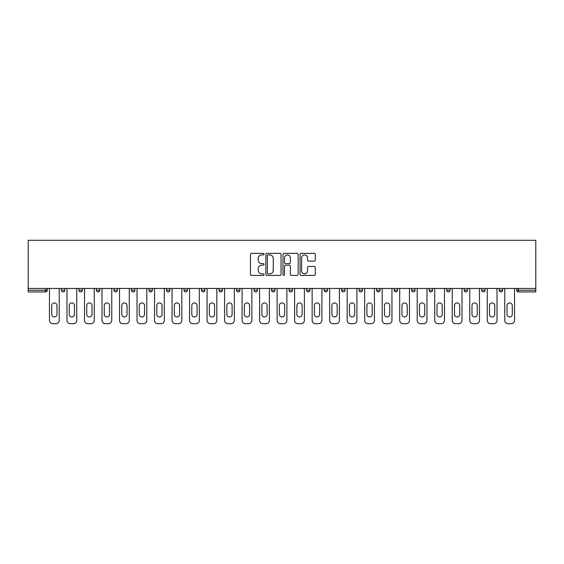 <?xml version="1.0" encoding="UTF-8"?>
<svg xmlns="http://www.w3.org/2000/svg" width="564" height="564" viewBox="0 0 564 564"><rect width="100%" height="100%" fill="white"/><g stroke="black" fill="none" stroke-linecap="round" stroke-linejoin="round"><path stroke-width="0.85" d="M264.044 254.131A0.768 0.768 0 0 0 263.268 253.356L251.565 253.356A1.1 1.1 0 0 0 250.458 254.463L250.458 274.294A1.1 1.1 0 0 0 251.565 275.394L263.268 275.394A0.768 0.768 0 0 0 264.044 274.626A0.768 0.768 0 0 0 263.268 273.85L261.752 273.85A3.525 3.525 0 0 1 258.227 270.325L258.227 268.675A3.525 3.525 0 0 1 261.752 265.151L263.268 265.151A0.768 0.768 0 0 0 264.044 264.375A0.768 0.768 0 0 0 263.268 263.607L261.752 263.607A3.525 3.525 0 0 1 258.227 260.082L258.227 258.425A3.525 3.525 0 0 1 261.752 254.9L263.268 254.9A0.768 0.768 0 0 0 264.044 254.131M314.197 261.125A1.1 1.1 0 0 0 315.304 260.025L315.304 254.463A1.1 1.1 0 0 0 314.197 253.356L301.197 253.356A1.1 1.1 0 0 0 300.097 254.463L300.097 274.294A1.1 1.1 0 0 0 301.197 275.394L314.197 275.394A1.1 1.1 0 0 0 315.304 274.294L315.304 267.569A1.1 1.1 0 0 0 314.197 266.469L308.635 266.469A1.1 1.1 0 0 0 307.535 267.569L307.535 270.903A2.947 2.947 0 0 1 304.588 273.85A2.947 2.947 0 0 1 301.641 270.903L301.641 257.847A2.947 2.947 0 0 1 304.588 254.9A2.947 2.947 0 0 1 307.535 257.847L307.535 260.025A1.1 1.1 0 0 0 308.635 261.125L314.197 261.125M535.8 288.458L28.2 288.458L28.2 240.299L535.8 240.299L535.8 291.933L518.401 291.933A1.685 1.685 0 0 1 516.716 290.248L516.716 288.458L516.716 290.248L535.8 290.248M281.034 254.463A1.1 1.1 0 0 0 279.934 253.356L266.934 253.356A1.1 1.1 0 0 0 265.827 254.463L265.827 274.294A1.1 1.1 0 0 0 266.934 275.394L279.934 275.394A1.1 1.1 0 0 0 281.034 274.294L281.034 254.463M284.066 253.356L297.066 253.356A1.1 1.1 0 0 1 298.173 254.463L298.173 274.294A1.1 1.1 0 0 1 297.066 275.394L291.503 275.394A1.1 1.1 0 0 1 290.404 274.294L290.404 266.25A1.1 1.1 0 0 0 289.297 265.151L285.61 265.151A1.1 1.1 0 0 0 284.51 266.25L284.51 274.626A0.768 0.768 0 0 1 283.734 275.394A0.768 0.768 0 0 1 282.966 274.626L282.966 254.463A1.1 1.1 0 0 1 284.066 253.356M45.599 291.933A1.685 1.685 0 0 0 47.284 290.248L45.599 290.248L45.599 291.933A1.685 1.685 0 0 0 47.284 290.248L47.284 288.458L47.284 290.248A1.685 1.685 0 0 1 45.599 291.933L28.2 291.933L28.2 290.248L45.599 290.248L45.599 288.458M28.2 288.458L28.2 290.248M61.427 288.458L61.427 290.248L61.427 288.458M63.112 291.933A1.685 1.685 0 0 1 61.427 290.248A1.685 1.685 0 0 0 63.112 291.933A1.685 1.685 0 0 0 64.797 290.248L64.797 288.458L64.797 290.248A1.685 1.685 0 0 1 63.112 291.933A1.685 1.685 0 0 1 61.427 290.248L64.797 290.248A1.685 1.685 0 0 1 63.112 291.933M78.939 288.458L78.939 290.248L78.939 288.458M82.302 288.458L82.302 290.248L82.302 288.458M96.451 288.458L96.451 290.248L96.451 288.458M99.814 288.458L99.814 290.248L99.814 288.458M113.963 288.458L113.963 290.248L113.963 288.458M117.326 288.458L117.326 290.248L117.326 288.458M131.468 288.458L131.468 290.248L131.468 288.458M134.838 288.458L134.838 290.248L134.838 288.458M152.35 288.458L152.35 290.248L148.981 290.248A1.685 1.685 0 0 0 150.666 291.933A1.685 1.685 0 0 1 148.981 290.248L148.981 288.458M166.493 288.458L166.493 290.248L166.493 288.458M169.863 288.458L169.863 290.248L169.863 288.458M184.005 288.458L184.005 290.248L184.005 288.458M187.375 288.458L187.375 290.248L187.375 288.458M201.517 288.458L201.517 290.248L201.517 288.458M204.88 288.458L204.88 290.248L204.88 288.458M219.029 288.458L219.029 290.248L219.029 288.458M222.392 288.458L222.392 290.248L222.392 288.458M236.542 288.458L236.542 290.248L236.542 288.458M239.904 288.458L239.904 290.248A1.685 1.685 0 0 1 238.219 291.933A1.685 1.685 0 0 1 236.542 290.248L239.904 290.248A1.685 1.685 0 0 1 238.219 291.933M254.047 288.458L254.047 290.248L254.047 288.458M257.417 288.458L257.417 290.248L257.417 288.458M271.559 288.458L271.559 290.248L271.559 288.458M274.929 288.458L274.929 290.248L274.929 288.458M292.441 288.458L292.441 290.248A1.685 1.685 0 0 1 290.756 291.933A1.685 1.685 0 0 1 289.071 290.248L289.071 288.458M309.953 288.458L309.953 290.248A1.685 1.685 0 0 1 308.268 291.933A1.685 1.685 0 0 1 306.583 290.248L306.583 288.458M327.458 288.458L327.458 290.248A1.685 1.685 0 0 1 325.781 291.933A1.685 1.685 0 0 1 324.096 290.248L324.096 288.458M344.971 288.458L344.971 290.248A1.685 1.685 0 0 1 343.286 291.933A1.685 1.685 0 0 1 341.608 290.248L341.608 288.458M360.798 291.933A1.685 1.685 0 0 0 362.483 290.248L362.483 288.458L362.483 290.248A1.685 1.685 0 0 1 360.798 291.933A1.685 1.685 0 0 1 359.12 290.248L359.12 288.458M379.995 288.458L379.995 290.248A1.685 1.685 0 0 1 378.31 291.933A1.685 1.685 0 0 1 376.625 290.248L376.625 288.458M394.137 288.458L394.137 290.248L394.137 288.458M397.507 288.458L397.507 290.248A1.685 1.685 0 0 1 395.822 291.933A1.685 1.685 0 0 1 394.137 290.248L397.507 290.248A1.685 1.685 0 0 1 395.822 291.933M415.019 288.458L415.019 290.248A1.685 1.685 0 0 1 413.334 291.933A1.685 1.685 0 0 1 411.649 290.248L411.649 288.458M429.162 288.458L429.162 290.248L429.162 288.458M432.532 288.458L432.532 290.248A1.685 1.685 0 0 1 430.847 291.933A1.685 1.685 0 0 1 429.162 290.248L432.532 290.248A1.685 1.685 0 0 1 430.847 291.933A1.685 1.685 0 0 0 432.532 290.248M446.674 290.248A1.685 1.685 0 0 0 448.359 291.933A1.685 1.685 0 0 0 450.037 290.248L450.037 288.458L450.037 290.248L446.674 290.248A1.685 1.685 0 0 0 448.359 291.933A1.685 1.685 0 0 1 446.674 290.248L446.674 288.458M464.186 288.458L464.186 290.248L464.186 288.458M467.549 288.458L467.549 290.248L467.549 288.458M485.061 288.458L485.061 290.248A1.685 1.685 0 0 1 483.376 291.933A1.685 1.685 0 0 1 481.698 290.248L481.698 288.458M502.573 288.458L502.573 290.248A1.685 1.685 0 0 1 500.888 291.933A1.685 1.685 0 0 1 499.203 290.248L499.203 288.458M80.624 291.933A1.685 1.685 0 0 1 78.939 290.248A1.685 1.685 0 0 0 80.624 291.933A1.685 1.685 0 0 0 82.302 290.248A1.685 1.685 0 0 1 80.624 291.933A1.685 1.685 0 0 1 78.939 290.248L82.302 290.248A1.685 1.685 0 0 1 80.624 291.933M98.136 291.933A1.685 1.685 0 0 1 96.451 290.248A1.685 1.685 0 0 0 98.136 291.933A1.685 1.685 0 0 0 99.814 290.248A1.685 1.685 0 0 1 98.136 291.933A1.685 1.685 0 0 1 96.451 290.248L99.814 290.248A1.685 1.685 0 0 1 98.136 291.933M115.641 291.933A1.685 1.685 0 0 1 113.963 290.248A1.685 1.685 0 0 0 115.641 291.933A1.685 1.685 0 0 0 117.326 290.248A1.685 1.685 0 0 1 115.641 291.933A1.685 1.685 0 0 1 113.963 290.248L117.326 290.248A1.685 1.685 0 0 1 115.641 291.933M133.153 291.933A1.685 1.685 0 0 1 131.468 290.248A1.685 1.685 0 0 0 133.153 291.933A1.685 1.685 0 0 0 134.838 290.248A1.685 1.685 0 0 1 133.153 291.933A1.685 1.685 0 0 1 131.468 290.248L134.838 290.248A1.685 1.685 0 0 1 133.153 291.933M150.666 291.933A1.685 1.685 0 0 0 152.35 290.248A1.685 1.685 0 0 1 150.666 291.933A1.685 1.685 0 0 1 148.981 290.248M168.178 291.933A1.685 1.685 0 0 1 166.493 290.248A1.685 1.685 0 0 0 168.178 291.933A1.685 1.685 0 0 0 169.863 290.248A1.685 1.685 0 0 1 168.178 291.933A1.685 1.685 0 0 1 166.493 290.248L169.863 290.248A1.685 1.685 0 0 1 168.178 291.933M185.69 291.933A1.685 1.685 0 0 1 184.005 290.248L187.375 290.248A1.685 1.685 0 0 1 185.69 291.933A1.685 1.685 0 0 0 187.375 290.248M203.202 291.933A1.685 1.685 0 0 1 201.517 290.248L204.88 290.248A1.685 1.685 0 0 1 203.202 291.933A1.685 1.685 0 0 0 204.88 290.248M220.714 291.933A1.685 1.685 0 0 1 219.029 290.248A1.685 1.685 0 0 0 220.714 291.933A1.685 1.685 0 0 0 222.392 290.248A1.685 1.685 0 0 1 220.714 291.933A1.685 1.685 0 0 1 219.029 290.248L222.392 290.248A1.685 1.685 0 0 1 220.714 291.933M255.732 291.933A1.685 1.685 0 0 1 254.047 290.248L257.417 290.248A1.685 1.685 0 0 1 255.732 291.933A1.685 1.685 0 0 0 257.417 290.248M273.244 291.933A1.685 1.685 0 0 1 271.559 290.248A1.685 1.685 0 0 0 273.244 291.933A1.685 1.685 0 0 0 274.929 290.248A1.685 1.685 0 0 1 273.244 291.933A1.685 1.685 0 0 1 271.559 290.248L274.929 290.248A1.685 1.685 0 0 1 273.244 291.933M465.864 291.933A1.685 1.685 0 0 1 464.186 290.248L467.549 290.248A1.685 1.685 0 0 1 465.864 291.933A1.685 1.685 0 0 0 467.549 290.248A1.685 1.685 0 0 1 465.864 291.933M268.147 254.9A0.768 0.768 0 0 0 267.371 255.675L267.371 273.082A0.768 0.768 0 0 0 268.147 273.85L269.74 273.85A3.525 3.525 0 0 0 273.265 270.325L273.265 258.425A3.525 3.525 0 0 0 269.74 254.9L268.147 254.9M290.404 257.903A2.947 2.947 0 0 0 287.457 254.956A2.947 2.947 0 0 0 284.51 257.903L284.51 262.507A1.1 1.1 0 0 0 285.61 263.607L289.297 263.607A1.1 1.1 0 0 0 290.404 262.507L290.404 257.903M59.234 288.458L59.234 320.331A3.37 3.37 0 0 1 55.871 323.701L52.84 323.701A3.37 3.37 0 0 1 49.47 320.331L49.47 288.458M51.719 305.575A2.637 2.637 0 0 1 54.355 302.931A2.637 2.637 0 0 1 56.992 305.575L56.992 314.331A2.637 2.637 0 0 1 54.355 316.968A2.637 2.637 0 0 1 51.719 314.331L51.719 305.575M76.746 288.458L76.746 320.331A3.37 3.37 0 0 1 73.383 323.701L70.352 323.701A3.37 3.37 0 0 1 66.982 320.331L66.982 288.458M69.231 305.575A2.637 2.637 0 0 1 71.868 302.931A2.637 2.637 0 0 1 74.504 305.575L74.504 314.331A2.637 2.637 0 0 1 71.868 316.968A2.637 2.637 0 0 1 69.231 314.331L69.231 305.575M94.258 288.458L94.258 320.331A3.37 3.37 0 0 1 90.896 323.701L87.864 323.701A3.37 3.37 0 0 1 84.494 320.331L84.494 288.458M86.736 305.575A2.637 2.637 0 0 1 89.38 302.931A2.637 2.637 0 0 1 92.017 305.575L92.017 314.331A2.637 2.637 0 0 1 89.38 316.968A2.637 2.637 0 0 1 86.736 314.331L86.736 305.575M111.771 288.458L111.771 320.331A3.37 3.37 0 0 1 108.401 323.701L105.369 323.701A3.37 3.37 0 0 1 102.006 320.331L102.006 288.458M104.248 305.575A2.637 2.637 0 0 1 106.885 302.931A2.637 2.637 0 0 1 109.529 305.575L109.529 314.331A2.637 2.637 0 0 1 106.885 316.968A2.637 2.637 0 0 1 104.248 314.331L104.248 305.575M129.283 288.458L129.283 320.331A3.37 3.37 0 0 1 125.913 323.701L122.882 323.701A3.37 3.37 0 0 1 119.519 320.331L119.519 288.458M121.761 305.575A2.637 2.637 0 0 1 124.397 302.931A2.637 2.637 0 0 1 127.034 305.575L127.034 314.331A2.637 2.637 0 0 1 124.397 316.968A2.637 2.637 0 0 1 121.761 314.331L121.761 305.575M146.795 288.458L146.795 320.331A3.37 3.37 0 0 1 143.425 323.701L140.394 323.701A3.37 3.37 0 0 1 137.031 320.331L137.031 288.458M139.273 305.575A2.637 2.637 0 0 1 141.909 302.931A2.637 2.637 0 0 1 144.546 305.575L144.546 314.331A2.637 2.637 0 0 1 141.909 316.968A2.637 2.637 0 0 1 139.273 314.331L139.273 305.575M164.307 288.458L164.307 320.331A3.37 3.37 0 0 1 160.937 323.701L157.906 323.701A3.37 3.37 0 0 1 154.536 320.331L154.536 288.458M156.785 305.575A2.637 2.637 0 0 1 159.422 302.931A2.637 2.637 0 0 1 162.058 305.575L162.058 314.331A2.637 2.637 0 0 1 159.422 316.968A2.637 2.637 0 0 1 156.785 314.331L156.785 305.575M181.812 288.458L181.812 320.331A3.37 3.37 0 0 1 178.45 323.701L175.418 323.701A3.37 3.37 0 0 1 172.048 320.331L172.048 288.458M174.297 305.575A2.637 2.637 0 0 1 176.934 302.931A2.637 2.637 0 0 1 179.571 305.575L179.571 314.331A2.637 2.637 0 0 1 176.934 316.968A2.637 2.637 0 0 1 174.297 314.331L174.297 305.575M199.325 288.458L199.325 320.331A3.37 3.37 0 0 1 195.962 323.701L192.93 323.701A3.37 3.37 0 0 1 189.56 320.331L189.56 288.458M191.809 305.575A2.637 2.637 0 0 1 194.446 302.931A2.637 2.637 0 0 1 197.083 305.575L197.083 314.331A2.637 2.637 0 0 1 194.446 316.968A2.637 2.637 0 0 1 191.809 314.331L191.809 305.575M216.837 288.458L216.837 320.331A3.37 3.37 0 0 1 213.474 323.701L210.442 323.701A3.37 3.37 0 0 1 207.073 320.331L207.073 288.458M209.314 305.575A2.637 2.637 0 0 1 211.958 302.931A2.637 2.637 0 0 1 214.595 305.575L214.595 314.331A2.637 2.637 0 0 1 211.958 316.968A2.637 2.637 0 0 1 209.314 314.331L209.314 305.575M234.349 288.458L234.349 320.331A3.37 3.37 0 0 1 230.979 323.701L227.948 323.701A3.37 3.37 0 0 1 224.585 320.331L224.585 288.458M226.827 305.575A2.637 2.637 0 0 1 229.463 302.931A2.637 2.637 0 0 1 232.107 305.575L232.107 314.331A2.637 2.637 0 0 1 229.463 316.968A2.637 2.637 0 0 1 226.827 314.331L226.827 305.575M251.861 288.458L251.861 320.331A3.37 3.37 0 0 1 248.491 323.701L245.46 323.701A3.37 3.37 0 0 1 242.097 320.331L242.097 288.458M244.339 305.575A2.637 2.637 0 0 1 246.976 302.931A2.637 2.637 0 0 1 249.612 305.575L249.612 314.331A2.637 2.637 0 0 1 246.976 316.968A2.637 2.637 0 0 1 244.339 314.331L244.339 305.575M269.373 288.458L269.373 320.331A3.37 3.37 0 0 1 266.004 323.701L262.972 323.701A3.37 3.37 0 0 1 259.609 320.331L259.609 288.458M261.851 305.575A2.637 2.637 0 0 1 264.488 302.931A2.637 2.637 0 0 1 267.124 305.575L267.124 314.331A2.637 2.637 0 0 1 264.488 316.968A2.637 2.637 0 0 1 261.851 314.331L261.851 305.575M286.886 288.458L286.886 320.331A3.37 3.37 0 0 1 283.516 323.701L280.484 323.701A3.37 3.37 0 0 1 277.114 320.331L277.114 288.458M279.363 305.575A2.637 2.637 0 0 1 282 302.931A2.637 2.637 0 0 1 284.637 305.575L284.637 314.331A2.637 2.637 0 0 1 282 316.968A2.637 2.637 0 0 1 279.363 314.331L279.363 305.575M304.391 288.458L304.391 320.331A3.37 3.37 0 0 1 301.028 323.701L297.996 323.701A3.37 3.37 0 0 1 294.627 320.331L294.627 288.458M296.875 305.575A2.637 2.637 0 0 1 299.512 302.931A2.637 2.637 0 0 1 302.149 305.575L302.149 314.331A2.637 2.637 0 0 1 299.512 316.968A2.637 2.637 0 0 1 296.875 314.331L296.875 305.575M321.903 288.458L321.903 320.331A3.37 3.37 0 0 1 318.54 323.701L315.509 323.701A3.37 3.37 0 0 1 312.139 320.331L312.139 288.458M314.388 305.575A2.637 2.637 0 0 1 317.024 302.931A2.637 2.637 0 0 1 319.661 305.575L319.661 314.331A2.637 2.637 0 0 1 317.024 316.968A2.637 2.637 0 0 1 314.388 314.331L314.388 305.575M339.415 288.458L339.415 320.331A3.37 3.37 0 0 1 336.052 323.701L333.021 323.701A3.37 3.37 0 0 1 329.651 320.331L329.651 288.458M331.893 305.575A2.637 2.637 0 0 1 334.537 302.931A2.637 2.637 0 0 1 337.173 305.575L337.173 314.331A2.637 2.637 0 0 1 334.537 316.968A2.637 2.637 0 0 1 331.893 314.331L331.893 305.575M356.927 288.458L356.927 320.331A3.37 3.37 0 0 1 353.558 323.701L350.526 323.701A3.37 3.37 0 0 1 347.163 320.331L347.163 288.458M349.405 305.575A2.637 2.637 0 0 1 352.042 302.931A2.637 2.637 0 0 1 354.685 305.575L354.685 314.331A2.637 2.637 0 0 1 352.042 316.968A2.637 2.637 0 0 1 349.405 314.331L349.405 305.575M374.44 288.458L374.44 320.331A3.37 3.37 0 0 1 371.07 323.701L368.038 323.701A3.37 3.37 0 0 1 364.675 320.331L364.675 288.458M366.917 305.575A2.637 2.637 0 0 1 369.554 302.931A2.637 2.637 0 0 1 372.191 305.575L372.191 314.331A2.637 2.637 0 0 1 369.554 316.968A2.637 2.637 0 0 1 366.917 314.331L366.917 305.575M391.952 288.458L391.952 320.331A3.37 3.37 0 0 1 388.582 323.701L385.55 323.701A3.37 3.37 0 0 1 382.188 320.331L382.188 288.458M384.429 305.575A2.637 2.637 0 0 1 387.066 302.931A2.637 2.637 0 0 1 389.703 305.575L389.703 314.331A2.637 2.637 0 0 1 387.066 316.968A2.637 2.637 0 0 1 384.429 314.331L384.429 305.575M409.464 288.458L409.464 320.331A3.37 3.37 0 0 1 406.094 323.701L403.063 323.701A3.37 3.37 0 0 1 399.693 320.331L399.693 288.458M401.942 305.575A2.637 2.637 0 0 1 404.578 302.931A2.637 2.637 0 0 1 407.215 305.575L407.215 314.331A2.637 2.637 0 0 1 404.578 316.968A2.637 2.637 0 0 1 401.942 314.331L401.942 305.575M426.969 288.458L426.969 320.331A3.37 3.37 0 0 1 423.606 323.701L420.575 323.701A3.37 3.37 0 0 1 417.205 320.331L417.205 288.458M419.454 305.575A2.637 2.637 0 0 1 422.091 302.931A2.637 2.637 0 0 1 424.727 305.575L424.727 314.331A2.637 2.637 0 0 1 422.091 316.968A2.637 2.637 0 0 1 419.454 314.331L419.454 305.575M444.481 288.458L444.481 320.331A3.37 3.37 0 0 1 441.118 323.701L438.087 323.701A3.37 3.37 0 0 1 434.717 320.331L434.717 288.458M436.966 305.575A2.637 2.637 0 0 1 439.603 302.931A2.637 2.637 0 0 1 442.239 305.575L442.239 314.331A2.637 2.637 0 0 1 439.603 316.968A2.637 2.637 0 0 1 436.966 314.331L436.966 305.575M461.994 288.458L461.994 320.331A3.37 3.37 0 0 1 458.631 323.701L455.599 323.701A3.37 3.37 0 0 1 452.229 320.331L452.229 288.458M454.471 305.575A2.637 2.637 0 0 1 457.115 302.931A2.637 2.637 0 0 1 459.752 305.575L459.752 314.331A2.637 2.637 0 0 1 457.115 316.968A2.637 2.637 0 0 1 454.471 314.331L454.471 305.575M479.506 288.458L479.506 320.331A3.37 3.37 0 0 1 476.136 323.701L473.104 323.701A3.37 3.37 0 0 1 469.741 320.331L469.741 288.458M471.983 305.575A2.637 2.637 0 0 1 474.62 302.931A2.637 2.637 0 0 1 477.264 305.575L477.264 314.331A2.637 2.637 0 0 1 474.62 316.968A2.637 2.637 0 0 1 471.983 314.331L471.983 305.575M497.018 288.458L497.018 320.331A3.37 3.37 0 0 1 493.648 323.701L490.617 323.701A3.37 3.37 0 0 1 487.254 320.331L487.254 288.458M489.496 305.575A2.637 2.637 0 0 1 492.132 302.931A2.637 2.637 0 0 1 494.769 305.575L494.769 314.331A2.637 2.637 0 0 1 492.132 316.968A2.637 2.637 0 0 1 489.496 314.331L489.496 305.575M514.53 288.458L514.53 320.331A3.37 3.37 0 0 1 511.16 323.701L508.129 323.701A3.37 3.37 0 0 1 504.766 320.331L504.766 288.458M507.008 305.575A2.637 2.637 0 0 1 509.644 302.931A2.637 2.637 0 0 1 512.281 305.575L512.281 314.331A2.637 2.637 0 0 1 509.644 316.968A2.637 2.637 0 0 1 507.008 314.331L507.008 305.575M518.401 288.458L518.401 291.933M290.756 291.933A1.685 1.685 0 0 0 292.441 290.248L289.071 290.248M308.268 291.933A1.685 1.685 0 0 0 309.953 290.248L306.583 290.248M325.781 291.933A1.685 1.685 0 0 0 327.458 290.248L324.096 290.248M343.286 291.933A1.685 1.685 0 0 0 344.971 290.248L341.608 290.248M362.483 290.248L359.12 290.248M378.31 291.933A1.685 1.685 0 0 0 379.995 290.248L376.625 290.248M413.334 291.933A1.685 1.685 0 0 0 415.019 290.248L411.649 290.248M448.359 291.933A1.685 1.685 0 0 0 450.037 290.248M483.376 291.933A1.685 1.685 0 0 0 485.061 290.248L481.698 290.248M500.888 291.933A1.685 1.685 0 0 0 502.573 290.248L499.203 290.248"/></g></svg>
